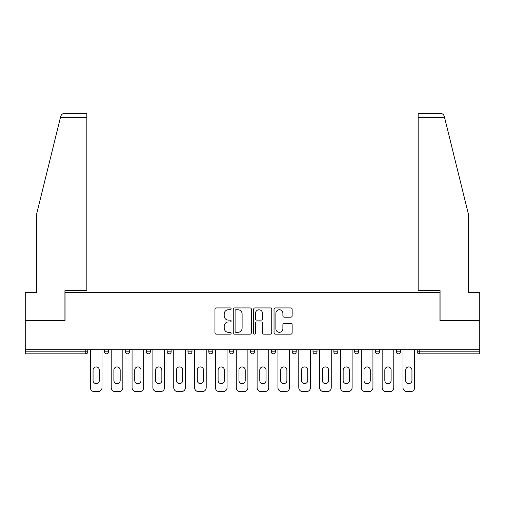 <?xml version="1.0" encoding="UTF-8"?>
<svg xmlns="http://www.w3.org/2000/svg" width="505" height="505" viewBox="0 0 505 505"><rect width="100%" height="100%" fill="white"/><g stroke="black" fill="none" stroke-linecap="round" stroke-linejoin="round"><path stroke-width="0.76" d="M231.126 308.839A0.915 0.915 0 0 0 230.204 307.924L216.273 307.924A1.313 1.313 0 0 0 214.96 309.23L214.96 332.839A1.313 1.313 0 0 0 216.273 334.152L230.204 334.152A0.915 0.915 0 0 0 231.126 333.231A0.915 0.915 0 0 0 230.204 332.315L228.405 332.315A4.198 4.198 0 0 1 224.207 328.117L224.207 326.148A4.198 4.198 0 0 1 228.405 321.956L230.204 321.956A0.915 0.915 0 0 0 231.126 321.035A0.915 0.915 0 0 0 230.204 320.12L228.405 320.12A4.198 4.198 0 0 1 224.207 315.922L224.207 313.952A4.198 4.198 0 0 1 228.405 309.761L230.204 309.761A0.915 0.915 0 0 0 231.126 308.839M290.823 317.165A1.313 1.313 0 0 0 292.136 315.859L292.136 309.23A1.313 1.313 0 0 0 290.823 307.924L275.351 307.924A1.313 1.313 0 0 0 274.038 309.23L274.038 332.839A1.313 1.313 0 0 0 275.351 334.152L290.823 334.152A1.313 1.313 0 0 0 292.136 332.839L292.136 324.841A1.313 1.313 0 0 0 290.823 323.528L284.201 323.528A1.313 1.313 0 0 0 282.888 324.841L282.888 328.805A3.51 3.51 0 0 1 279.385 332.315A3.51 3.51 0 0 1 275.875 328.805L275.875 313.264A3.51 3.51 0 0 1 279.385 309.761A3.51 3.51 0 0 1 282.888 313.264L282.888 315.859A1.313 1.313 0 0 0 284.201 317.165L290.823 317.165M60.467 117.368L60.701 116.409C61.313 114.509 62.607 113.492 64.596 113.36L86.841 113.36L86.841 117.368L60.467 117.368L36.739 213.558L36.739 292.376L25.25 292.376L25.25 320.435L65.063 320.435L65.063 292.376L439.937 292.376L439.937 320.435L479.75 320.435L479.75 349.694L25.25 349.694L25.25 351.827L85.768 351.827L85.768 349.694M86.841 117.368L86.841 290.64L64.93 290.64L64.93 320.435L25.25 320.435L25.25 349.694M251.351 309.23A1.313 1.313 0 0 0 250.038 307.924L234.566 307.924A1.313 1.313 0 0 0 233.253 309.23L233.253 332.839A1.313 1.313 0 0 0 234.566 334.152L250.038 334.152A1.313 1.313 0 0 0 251.351 332.839L251.351 309.23M254.962 307.924L270.434 307.924A1.313 1.313 0 0 1 271.747 309.23L271.747 332.839A1.313 1.313 0 0 1 270.434 334.152L263.812 334.152A1.313 1.313 0 0 1 262.499 332.839L262.499 323.263A1.313 1.313 0 0 0 261.186 321.956L256.793 321.956A1.313 1.313 0 0 0 255.486 323.263L255.486 333.231A0.915 0.915 0 0 1 254.564 334.152A0.915 0.915 0 0 1 253.649 333.231L253.649 309.23A1.313 1.313 0 0 1 254.962 307.924M85.768 353.835A2.001 2.001 0 0 0 87.775 351.827L85.768 351.827L85.768 353.835A2.001 2.001 0 0 0 87.775 351.827L87.775 349.694L87.775 351.827A2.001 2.001 0 0 1 85.768 353.835L25.25 353.835L25.25 351.827M479.75 349.694L479.75 353.835L419.232 353.835A2.001 2.001 0 0 1 417.225 351.827L417.225 349.694M104.604 349.694L104.604 351.827L104.604 349.694M106.612 353.835A2.001 2.001 0 0 1 104.604 351.827A2.001 2.001 0 0 0 106.612 353.835A2.001 2.001 0 0 0 108.613 351.827L108.613 349.694L108.613 351.827A2.001 2.001 0 0 1 106.612 353.835A2.001 2.001 0 0 1 104.604 351.827L108.613 351.827A2.001 2.001 0 0 1 106.612 353.835M125.448 349.694L125.448 351.827L125.448 349.694M129.457 349.694L129.457 351.827L129.457 349.694M146.292 351.827A2.001 2.001 0 0 0 148.293 353.835A2.001 2.001 0 0 0 150.301 351.827A2.001 2.001 0 0 1 148.293 353.835A2.001 2.001 0 0 0 150.301 351.827L150.301 349.694L150.301 351.827L146.292 351.827A2.001 2.001 0 0 0 148.293 353.835A2.001 2.001 0 0 1 146.292 351.827L146.292 349.694M167.13 349.694L167.13 351.827L167.13 349.694M171.138 349.694L171.138 351.827A2.001 2.001 0 0 1 169.137 353.835A2.001 2.001 0 0 1 167.13 351.827A2.001 2.001 0 0 0 169.137 353.835A2.001 2.001 0 0 0 171.138 351.827A2.001 2.001 0 0 1 169.137 353.835A2.001 2.001 0 0 1 167.13 351.827L171.138 351.827M187.974 349.694L187.974 351.827L187.974 349.694M191.982 349.694L191.982 351.827L191.982 349.694M212.82 349.694L212.82 351.827L208.811 351.827A2.001 2.001 0 0 0 210.819 353.835A2.001 2.001 0 0 1 208.811 351.827L208.811 349.694M229.655 349.694L229.655 351.827L229.655 349.694M233.663 349.694L233.663 351.827A2.001 2.001 0 0 1 231.656 353.835A2.001 2.001 0 0 1 229.655 351.827L233.663 351.827A2.001 2.001 0 0 1 231.656 353.835M254.501 349.694L254.501 351.827L250.499 351.827A2.001 2.001 0 0 0 252.5 353.835A2.001 2.001 0 0 1 250.499 351.827L250.499 349.694M271.337 349.694L271.337 351.827L271.337 349.694M275.345 349.694L275.345 351.827A2.001 2.001 0 0 1 273.344 353.835A2.001 2.001 0 0 1 271.337 351.827A2.001 2.001 0 0 0 273.344 353.835A2.001 2.001 0 0 1 271.337 351.827L275.345 351.827A2.001 2.001 0 0 1 273.344 353.835M292.18 349.694L292.18 351.827L292.18 349.694M296.189 349.694L296.189 351.827L296.189 349.694M313.018 349.694L313.018 351.827L313.018 349.694M317.026 349.694L317.026 351.827L317.026 349.694M333.862 349.694L333.862 351.827L333.862 349.694M337.87 349.694L337.87 351.827L337.87 349.694M354.699 349.694L354.699 351.827L354.699 349.694M358.708 349.694L358.708 351.827L358.708 349.694M379.552 349.694L379.552 351.827A2.001 2.001 0 0 1 377.551 353.835A2.001 2.001 0 0 1 375.543 351.827L375.543 349.694M400.396 349.694L400.396 351.827A2.001 2.001 0 0 1 398.388 353.835A2.001 2.001 0 0 1 396.387 351.827L396.387 349.694M127.449 353.835A2.001 2.001 0 0 1 125.448 351.827A2.001 2.001 0 0 0 127.449 353.835A2.001 2.001 0 0 0 129.457 351.827A2.001 2.001 0 0 1 127.449 353.835A2.001 2.001 0 0 1 125.448 351.827L129.457 351.827A2.001 2.001 0 0 1 127.449 353.835M189.975 353.835A2.001 2.001 0 0 1 187.974 351.827A2.001 2.001 0 0 0 189.975 353.835A2.001 2.001 0 0 0 191.982 351.827A2.001 2.001 0 0 1 189.975 353.835A2.001 2.001 0 0 1 187.974 351.827L191.982 351.827A2.001 2.001 0 0 1 189.975 353.835M210.819 353.835A2.001 2.001 0 0 0 212.82 351.827A2.001 2.001 0 0 1 210.819 353.835A2.001 2.001 0 0 1 208.811 351.827M252.5 353.835A2.001 2.001 0 0 0 254.501 351.827A2.001 2.001 0 0 1 252.5 353.835A2.001 2.001 0 0 1 250.499 351.827M294.181 353.835A2.001 2.001 0 0 1 292.18 351.827A2.001 2.001 0 0 0 294.181 353.835A2.001 2.001 0 0 0 296.189 351.827A2.001 2.001 0 0 1 294.181 353.835A2.001 2.001 0 0 1 292.18 351.827L296.189 351.827A2.001 2.001 0 0 1 294.181 353.835M315.025 353.835A2.001 2.001 0 0 1 313.018 351.827L317.026 351.827A2.001 2.001 0 0 1 315.025 353.835A2.001 2.001 0 0 0 317.026 351.827M335.863 353.835A2.001 2.001 0 0 1 333.862 351.827L337.87 351.827A2.001 2.001 0 0 1 335.863 353.835A2.001 2.001 0 0 0 337.87 351.827A2.001 2.001 0 0 1 335.863 353.835M356.707 353.835A2.001 2.001 0 0 1 354.699 351.827A2.001 2.001 0 0 0 356.707 353.835A2.001 2.001 0 0 0 358.708 351.827A2.001 2.001 0 0 1 356.707 353.835A2.001 2.001 0 0 1 354.699 351.827L358.708 351.827M236.012 309.761A0.915 0.915 0 0 0 235.09 310.676L235.09 331.394A0.915 0.915 0 0 0 236.012 332.315L237.912 332.315A4.198 4.198 0 0 0 242.11 328.117L242.11 313.952A4.198 4.198 0 0 0 237.912 309.761L236.012 309.761M262.499 313.334A3.51 3.51 0 0 0 258.989 309.824A3.51 3.51 0 0 0 255.486 313.334L255.486 318.807A1.313 1.313 0 0 0 256.793 320.12L261.186 320.12A1.313 1.313 0 0 0 262.499 318.807L262.499 313.334M102.004 349.694L102.004 387.632A4.008 4.008 0 0 1 97.995 391.64L94.385 391.64A4.008 4.008 0 0 1 90.376 387.632L90.376 349.694M93.053 370.064A3.137 3.137 0 0 1 96.19 366.927A3.137 3.137 0 0 1 99.327 370.064L99.327 380.486A3.137 3.137 0 0 1 96.19 383.623A3.137 3.137 0 0 1 93.053 380.486L93.053 370.064M122.841 349.694L122.841 387.632A4.008 4.008 0 0 1 118.833 391.64L115.228 391.64A4.008 4.008 0 0 1 111.22 387.632L111.22 349.694M113.89 370.064A3.137 3.137 0 0 1 117.034 366.927A3.137 3.137 0 0 1 120.171 370.064L120.171 380.486A3.137 3.137 0 0 1 117.034 383.623A3.137 3.137 0 0 1 113.89 380.486L113.89 370.064M143.685 349.694L143.685 387.632A4.008 4.008 0 0 1 139.677 391.64L136.072 391.64A4.008 4.008 0 0 1 132.064 387.632L132.064 349.694M134.734 370.064A3.137 3.137 0 0 1 137.871 366.927A3.137 3.137 0 0 1 141.015 370.064L141.015 380.486A3.137 3.137 0 0 1 137.871 383.623A3.137 3.137 0 0 1 134.734 380.486L134.734 370.064M164.523 349.694L164.523 387.632A4.008 4.008 0 0 1 160.521 391.64L156.91 391.64A4.008 4.008 0 0 1 152.901 387.632L152.901 349.694M155.578 370.064A3.137 3.137 0 0 1 158.715 366.927A3.137 3.137 0 0 1 161.852 370.064L161.852 380.486A3.137 3.137 0 0 1 158.715 383.623A3.137 3.137 0 0 1 155.578 380.486L155.578 370.064M185.367 349.694L185.367 387.632A4.008 4.008 0 0 1 181.358 391.64L177.754 391.64A4.008 4.008 0 0 1 173.745 387.632L173.745 349.694M176.415 370.064A3.137 3.137 0 0 1 179.553 366.927A3.137 3.137 0 0 1 182.696 370.064L182.696 380.486A3.137 3.137 0 0 1 179.553 383.623A3.137 3.137 0 0 1 176.415 380.486L176.415 370.064M206.21 349.694L206.21 387.632A4.008 4.008 0 0 1 202.202 391.64L198.591 391.64A4.008 4.008 0 0 1 194.583 387.632L194.583 349.694M197.259 370.064A3.137 3.137 0 0 1 200.397 366.927A3.137 3.137 0 0 1 203.534 370.064L203.534 380.486A3.137 3.137 0 0 1 200.397 383.623A3.137 3.137 0 0 1 197.259 380.486L197.259 370.064M86.841 113.36L70.807 113.36L86.841 113.36M60.701 116.409C61.073 115.329 61.073 115.329 60.701 116.409C61.073 115.329 61.073 115.329 60.701 116.409M444.533 117.368L418.159 117.368L418.159 290.64L440.07 290.64L440.07 320.435L479.75 320.435L479.75 292.376L468.261 292.376L468.261 213.558L444.299 116.409C443.927 115.329 443.927 115.329 444.299 116.409C443.927 115.329 443.927 115.329 444.299 116.409C443.687 114.509 442.393 113.492 440.404 113.36L418.159 113.36L440.404 113.36M418.159 117.368L418.159 113.36M227.048 349.694L227.048 387.632A4.008 4.008 0 0 1 223.04 391.64L219.435 391.64A4.008 4.008 0 0 1 215.427 387.632L215.427 349.694M218.097 370.064A3.137 3.137 0 0 1 221.24 366.927A3.137 3.137 0 0 1 224.378 370.064L224.378 380.486A3.137 3.137 0 0 1 221.24 383.623A3.137 3.137 0 0 1 218.097 380.486L218.097 370.064M247.892 349.694L247.892 387.632A4.008 4.008 0 0 1 243.883 391.64L240.273 391.64A4.008 4.008 0 0 1 236.271 387.632L236.271 349.694M238.941 370.064A3.137 3.137 0 0 1 242.078 366.927A3.137 3.137 0 0 1 245.222 370.064L245.222 380.486A3.137 3.137 0 0 1 242.078 383.623A3.137 3.137 0 0 1 238.941 380.486L238.941 370.064M268.729 349.694L268.729 387.632A4.008 4.008 0 0 1 264.727 391.64L261.117 391.64A4.008 4.008 0 0 1 257.108 387.632L257.108 349.694M259.778 370.064A3.137 3.137 0 0 1 262.922 366.927A3.137 3.137 0 0 1 266.059 370.064L266.059 380.486A3.137 3.137 0 0 1 262.922 383.623A3.137 3.137 0 0 1 259.778 380.486L259.778 370.064M289.573 349.694L289.573 387.632A4.008 4.008 0 0 1 285.565 391.64L281.96 391.64A4.008 4.008 0 0 1 277.952 387.632L277.952 349.694M280.622 370.064A3.137 3.137 0 0 1 283.76 366.927A3.137 3.137 0 0 1 286.903 370.064L286.903 380.486A3.137 3.137 0 0 1 283.76 383.623A3.137 3.137 0 0 1 280.622 380.486L280.622 370.064M310.417 349.694L310.417 387.632A4.008 4.008 0 0 1 306.409 391.64L302.798 391.64A4.008 4.008 0 0 1 298.79 387.632L298.79 349.694M301.466 370.064A3.137 3.137 0 0 1 304.603 366.927A3.137 3.137 0 0 1 307.741 370.064L307.741 380.486A3.137 3.137 0 0 1 304.603 383.623A3.137 3.137 0 0 1 301.466 380.486L301.466 370.064M331.255 349.694L331.255 387.632A4.008 4.008 0 0 1 327.246 391.64L323.642 391.64A4.008 4.008 0 0 1 319.633 387.632L319.633 349.694M322.304 370.064A3.137 3.137 0 0 1 325.447 366.927A3.137 3.137 0 0 1 328.585 370.064L328.585 380.486A3.137 3.137 0 0 1 325.447 383.623A3.137 3.137 0 0 1 322.304 380.486L322.304 370.064M352.099 349.694L352.099 387.632A4.008 4.008 0 0 1 348.09 391.64L344.479 391.64A4.008 4.008 0 0 1 340.477 387.632L340.477 349.694M343.147 370.064A3.137 3.137 0 0 1 346.285 366.927A3.137 3.137 0 0 1 349.422 370.064L349.422 380.486A3.137 3.137 0 0 1 346.285 383.623A3.137 3.137 0 0 1 343.147 380.486L343.147 370.064M372.936 349.694L372.936 387.632A4.008 4.008 0 0 1 368.928 391.64L365.323 391.64A4.008 4.008 0 0 1 361.315 387.632L361.315 349.694M363.985 370.064A3.137 3.137 0 0 1 367.129 366.927A3.137 3.137 0 0 1 370.266 370.064L370.266 380.486A3.137 3.137 0 0 1 367.129 383.623A3.137 3.137 0 0 1 363.985 380.486L363.985 370.064M393.78 349.694L393.78 387.632A4.008 4.008 0 0 1 389.772 391.64L386.167 391.64A4.008 4.008 0 0 1 382.159 387.632L382.159 349.694M384.829 370.064A3.137 3.137 0 0 1 387.966 366.927A3.137 3.137 0 0 1 391.11 370.064L391.11 380.486A3.137 3.137 0 0 1 387.966 383.623A3.137 3.137 0 0 1 384.829 380.486L384.829 370.064M414.624 349.694L414.624 387.632A4.008 4.008 0 0 1 410.615 391.64L407.005 391.64A4.008 4.008 0 0 1 402.996 387.632L402.996 349.694M405.673 370.064A3.137 3.137 0 0 1 408.81 366.927A3.137 3.137 0 0 1 411.947 370.064L411.947 380.486A3.137 3.137 0 0 1 408.81 383.623A3.137 3.137 0 0 1 405.673 380.486L405.673 370.064M419.232 349.694L419.232 351.827L479.75 351.827M417.225 351.827L419.232 351.827L419.232 353.835M377.551 353.835A2.001 2.001 0 0 0 379.552 351.827L375.543 351.827M398.388 353.835A2.001 2.001 0 0 0 400.396 351.827L396.387 351.827"/></g></svg>
